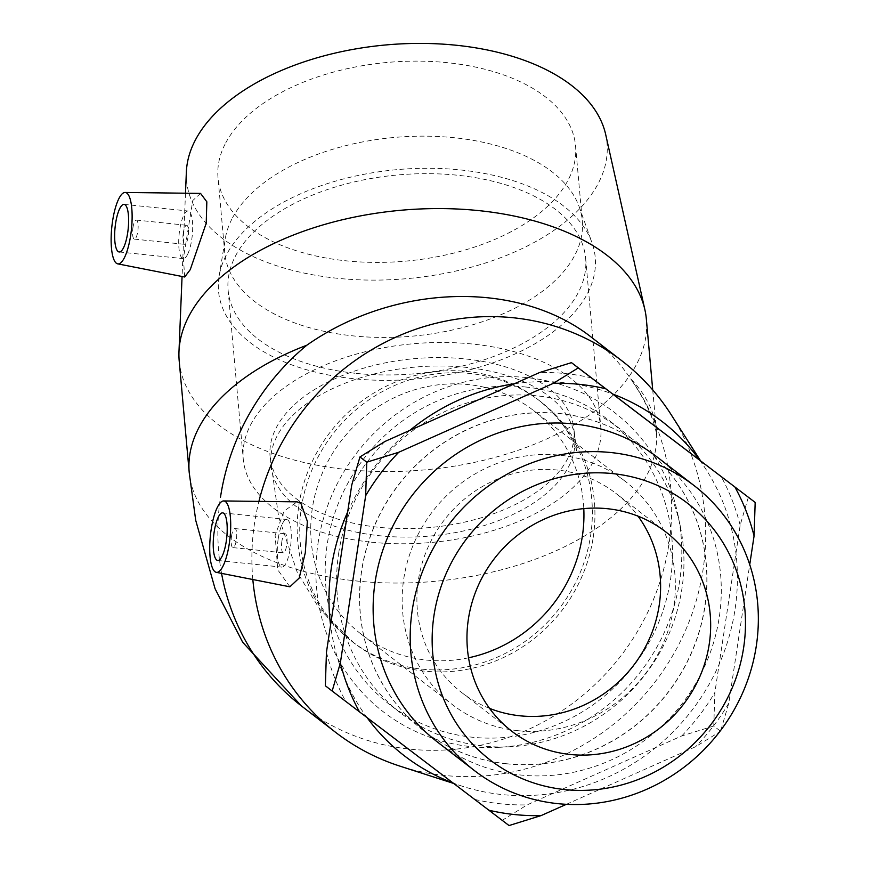<?xml version="1.0" encoding="UTF-8"?>
<svg xmlns="http://www.w3.org/2000/svg" width="869" height="869" viewBox="0 0 869 869"><rect width="100%" height="100%" fill="white"/><g stroke="black" fill="none" stroke-linecap="round" stroke-linejoin="round"><path stroke-width="0.65" stroke-dasharray="4.34 3.26" d="M657.203 457.083A179.916 170.498 -52.3 0 1 706.269 662.699A179.916 170.498 -52.3 0 1 520.661 775.018A179.916 170.498 -52.3 0 1 437.226 741.854M720.944 730.014L728.776 703.217L749.73 564.633M748.372 497.166L740.171 525.191L714.872 692.474L713.764 725.995L720.564 731.242M713.764 725.995L681.763 735.934L527.146 804.868L502.26 820.303L509.049 825.55M566.392 804.314L695.678 746.677L719.489 731.937M502.26 820.303L325.354 685.771M728.776 703.217A220.444 208.908 -52.3 0 1 695.678 746.677M740.171 525.191A220.444 208.908 127.7 0 0 721.031 476.331M681.763 735.934A220.444 208.908 127.7 0 0 714.872 692.474M591.713 377.982A220.444 208.908 127.7 0 0 539.475 372.573M384.848 441.517A220.444 208.908 127.7 0 0 351.749 484.978M474.908 799.458A220.444 208.908 127.7 0 0 527.146 804.868M326.451 652.25A220.444 208.908 127.7 0 0 345.59 701.12M506.823 763.851A179.47 170.085 -52.3 0 1 423.594 730.764A179.47 170.085 -52.3 0 1 398.708 484.75A179.47 170.085 -52.3 0 1 643.027 446.688A179.47 170.085 -52.3 0 1 691.974 651.804A179.47 170.085 -52.3 0 1 506.823 763.851M506.703 763.753A179.47 170.085 -52.3 0 1 423.475 730.666A179.47 170.085 -52.3 0 1 361.569 570.857A179.47 170.085 -52.3 0 1 470.9 427.83A179.47 170.085 -52.3 0 1 642.908 446.601A179.47 170.085 -52.3 0 1 691.854 651.717A179.47 170.085 -52.3 0 1 506.703 763.753M593.212 537.422A152.553 144.569 127.7 0 0 540.594 401.587A152.553 144.569 127.7 0 0 332.925 433.935A152.553 144.569 127.7 0 0 354.074 643.049A152.553 144.569 127.7 0 0 500.283 658.995A152.553 144.569 127.7 0 0 593.212 537.422M468.543 657.8A141.191 133.804 -52.3 0 1 426.505 660.082A141.191 133.804 -52.3 0 1 361.026 634.044A141.191 133.804 -52.3 0 1 322.518 472.693A141.191 133.804 -52.3 0 1 468.174 384.554A141.191 133.804 -52.3 0 1 533.642 410.581A141.191 133.804 -52.3 0 1 583.794 508.615M517.913 730.688A141.191 133.804 -52.3 0 1 452.445 704.661A141.191 133.804 -52.3 0 1 413.937 543.299A141.191 133.804 -52.3 0 1 559.582 455.16A141.191 133.804 -52.3 0 1 625.061 481.198A141.191 133.804 -52.3 0 1 663.568 642.549A141.191 133.804 -52.3 0 1 517.913 730.688M489.54 708.365A125.94 119.346 -52.3 0 1 461.765 692.593A125.94 119.346 -52.3 0 1 427.407 548.665A125.94 119.346 -52.3 0 1 557.333 470.042A125.94 119.346 -52.3 0 1 615.741 493.255A125.94 119.346 -52.3 0 1 638.02 516.153M231.523 536.227A9.57 2.64 95.9 0 1 234.923 528.569A9.57 2.64 95.9 0 1 236.564 538.367A9.57 2.64 95.9 0 1 232.957 547.611A9.57 2.64 95.9 0 1 231.523 536.227M132.935 227.732A9.57 2.64 95.9 0 1 136.346 220.074A9.57 2.64 95.9 0 1 137.975 229.872A9.57 2.64 95.9 0 1 134.369 239.116A9.57 2.64 95.9 0 1 132.935 227.732M356.084 373.366A179.47 99.761 174.9 0 0 585.63 258.267A179.47 99.761 174.9 0 0 397.959 174.941A179.47 99.761 174.9 0 0 228.123 290.344A179.47 99.761 174.9 0 0 356.084 373.366M371.237 542.18A179.47 99.761 174.9 0 0 600.783 427.07A179.47 99.761 174.9 0 0 413.112 343.755A179.47 99.761 174.9 0 0 243.266 459.158A179.47 99.761 174.9 0 0 371.237 542.18M567.902 458.213A152.553 84.793 -5.1 0 1 403.976 528.656A152.553 84.793 -5.1 0 1 270.085 456.746A152.553 84.793 -5.1 0 1 414.448 358.658A152.553 84.793 -5.1 0 1 573.974 429.482A152.553 84.793 -5.1 0 1 567.902 458.213M183.283 232.946A9.57 2.64 -84.1 0 0 184.717 244.33A9.57 2.64 -84.1 0 0 186.411 242.733A9.57 2.64 -84.1 0 0 188.497 232.186A9.57 2.64 -84.1 0 0 186.683 225.288A9.57 2.64 -84.1 0 0 183.283 232.946M187.476 254.628A23.93 6.594 95.9 0 1 183.24 258.614A23.93 6.594 95.9 0 1 179.144 234.13A23.93 6.594 95.9 0 1 188.16 211.015A23.93 6.594 95.9 0 1 192.69 228.243A23.93 6.594 95.9 0 1 187.476 254.628M179.21 361.048A234.511 130.35 174.9 0 0 424.43 469.912A234.511 130.35 174.9 0 0 646.351 319.119M189.214 472.519A234.511 130.35 174.9 0 0 434.435 581.383A234.511 130.35 174.9 0 0 656.356 430.589A234.511 130.35 174.9 0 0 630.601 378.743C620.173 363.253 607.409 349.664 592.31 337.965M184.706 277.005L183.402 258.31L192.777 200.522L200.543 193.407M226.049 255.573A189.105 105.116 174.9 0 0 219.107 276.157A189.105 105.116 174.9 0 0 371.215 380.014A189.105 105.116 174.9 0 0 587.705 293.027A189.105 105.116 174.9 0 0 591.985 242.69A189.105 105.116 174.9 0 0 415.86 168.467A189.105 105.116 174.9 0 0 226.049 255.573M231.893 219.021A179.47 99.761 174.9 0 0 225.299 238.551A179.47 99.761 174.9 0 0 224.756 252.836A179.47 99.761 174.9 0 0 382.273 337.433A179.47 99.761 174.9 0 0 575.137 254.563A179.47 99.761 174.9 0 0 582.273 220.748A179.47 99.761 174.9 0 0 579.188 206.789A179.47 99.761 174.9 0 0 412.036 136.346A179.47 99.761 174.9 0 0 231.893 219.021M225.158 143.993A179.47 99.761 174.9 0 0 218.021 177.808A179.47 99.761 174.9 0 0 375.538 262.405A179.47 99.761 174.9 0 0 568.402 179.535A179.47 99.761 174.9 0 0 575.539 145.72A179.47 99.761 174.9 0 0 418.022 61.123A179.47 99.761 174.9 0 0 225.158 143.993M186.357 172.073A211.058 117.315 174.9 0 0 407.268 278.612A211.058 117.315 174.9 0 0 605.671 134.445M281.86 541.441A9.57 2.64 -84.1 0 0 283.294 552.825A9.57 2.64 -84.1 0 0 286.9 543.57A9.57 2.64 -84.1 0 0 285.271 533.783A9.57 2.64 -84.1 0 0 281.86 541.441M278.232 538.639A23.93 6.594 95.9 0 1 286.748 519.499A23.93 6.594 95.9 0 1 290.833 543.983A23.93 6.594 95.9 0 1 281.817 567.109A23.93 6.594 95.9 0 1 278.232 538.639M289.898 586.792L277.743 569.803L275.136 535.282L284.076 511.07L297.057 501.869M252.825 579.514A234.511 222.247 -52.3 0 1 254.519 523.377A234.511 222.247 -52.3 0 1 258.919 501.391M671.292 414.882A234.511 222.247 -52.3 0 1 654.65 682.458A234.511 222.247 -52.3 0 1 399.957 766.143M347.665 512.004A211.058 200.022 -52.3 0 1 409.831 430.383M514.339 383.783A211.058 200.022 -52.3 0 1 612.917 394.113M699.578 460.016A211.058 200.022 -52.3 0 1 706.454 470.086A211.058 200.022 -52.3 0 1 691.485 710.907A211.058 200.022 -52.3 0 1 462.254 786.217A211.058 200.022 -52.3 0 1 453.021 782.98M367.076 717.631A211.058 200.022 -52.3 0 1 330.568 625.061M318.021 543.375A189.105 179.21 -52.3 0 1 494.179 377.189A189.105 179.21 -52.3 0 1 678.016 515.121A189.105 179.21 -52.3 0 1 679.677 580.829A189.105 179.21 -52.3 0 1 498.643 747.329A189.105 179.21 -52.3 0 1 318.021 543.375M338.671 553.173A179.47 170.085 -52.3 0 1 448.002 410.146A179.47 170.085 -52.3 0 1 620.01 428.917A179.47 170.085 -52.3 0 1 680.34 526.364A179.47 170.085 -52.3 0 1 681.915 588.715A179.47 170.085 -52.3 0 1 510.103 746.743A179.47 170.085 -52.3 0 1 400.576 712.982A179.47 170.085 -52.3 0 1 338.671 553.173M525.332 386.977A179.47 170.085 -52.3 0 1 608.561 420.075A179.47 170.085 -52.3 0 1 670.466 579.873A179.47 170.085 -52.3 0 1 561.135 722.91A179.47 170.085 -52.3 0 1 389.127 704.14A179.47 170.085 -52.3 0 1 340.181 499.023A179.47 170.085 -52.3 0 1 525.332 386.977M652.717 389.931L656.779 434.239L653.923 423.659C649.654 410.125 641.876 395.156 630.601 378.743A234.511 222.247 -52.3 0 1 599.241 680.438A234.511 222.247 -52.3 0 1 301.347 705.878M221.552 573.377A234.511 222.247 -52.3 0 1 220.509 497.101M298.882 505.215A152.553 144.569 -52.3 0 1 467.272 371.465A152.553 144.569 -52.3 0 1 538.02 399.599A152.553 144.569 -52.3 0 1 590.638 535.434A152.553 144.569 -52.3 0 1 497.709 657.007A152.553 144.569 -52.3 0 1 351.5 641.05A152.553 144.569 -52.3 0 1 298.882 505.215M568.663 466.653A152.553 84.793 174.9 0 0 574.724 437.922A152.553 84.793 174.9 0 0 465.958 367.348A152.553 84.793 174.9 0 0 270.846 465.187A152.553 84.793 174.9 0 0 404.726 537.096A152.553 84.793 174.9 0 0 568.663 466.653M361.026 634.044L452.445 704.661M625.061 481.198L533.642 410.581M461.765 692.593L511.819 731.264M665.795 531.926L615.741 493.255M585.63 258.267L600.783 427.07M228.123 290.344L243.266 459.158M354.074 643.049L319.77 609.278L297.307 572.475L278.656 516.838L270.085 456.746M540.594 401.587L538.02 399.599C553.151 411.808 564.122 424.506 570.933 437.683L576.538 450.815L573.974 429.482M134.369 239.116L184.717 244.33M136.346 220.074L186.683 225.288M119.162 251.977L183.24 258.614M124.093 204.378L188.16 211.015M219.107 276.157L225.299 238.551M579.188 206.789L591.985 242.69M224.756 252.836L218.021 177.808M575.539 145.72L582.273 220.748M185.488 193.211L182.066 276.494M232.957 547.611L283.294 552.825M234.923 528.569L285.271 533.783M222.67 512.862L286.748 519.499M217.75 560.472L281.817 567.109M706.454 470.086L700.468 460.689M462.254 786.217L453.618 783.436M678.016 515.121L680.34 526.364M510.103 746.743L498.643 747.329M620.01 428.917L608.561 420.075M400.576 712.982L389.127 704.14"/><path stroke-width="1.3" d="M564.915 789.595A161.927 153.455 -52.3 0 1 466.664 538.715A161.927 153.455 -52.3 0 1 734.848 566.479A161.927 153.455 -52.3 0 1 564.915 789.595M557.713 803.64A179.916 170.498 127.7 0 0 743.321 691.322A179.916 170.498 127.7 0 0 694.255 485.706A179.916 170.498 127.7 0 0 449.338 523.855A179.916 170.498 127.7 0 0 474.278 770.466A179.916 170.498 127.7 0 0 557.713 803.64M570.227 754.488A125.94 119.346 -52.3 0 1 511.819 731.264A125.94 119.346 -52.3 0 1 477.472 587.335A125.94 119.346 -52.3 0 1 607.398 508.713A125.94 119.346 -52.3 0 1 665.795 531.926A125.94 119.346 -52.3 0 1 700.153 675.865A125.94 119.346 -52.3 0 1 570.227 754.488M474.278 770.466L437.226 741.854A179.916 170.498 -52.3 0 1 412.286 495.232A179.916 170.498 -52.3 0 1 657.203 457.083L694.255 485.706M340.355 662.993L332.154 691.029L325.354 685.771L326.451 652.25L351.749 484.978L359.962 456.942L384.848 441.517L539.475 372.573L571.476 362.645L578.265 367.891L553.379 383.316L398.752 452.26L366.761 462.199L365.653 495.721L340.355 662.993A220.444 208.908 -52.3 0 0 359.494 711.863L509.049 825.55L541.05 815.611L566.392 804.314M366.761 462.199L359.962 456.942M571.476 362.645L755.172 502.412L578.265 367.891M749.73 564.633L754.075 535.934L755.172 502.412M719.489 731.937L720.944 730.014M332.154 691.029L359.494 711.863M541.05 815.611A220.444 208.908 -52.3 0 1 488.812 810.201M734.935 487.074A220.444 208.908 -52.3 0 1 754.075 535.934M553.379 383.316A220.444 208.908 -52.3 0 1 605.617 388.725M365.653 495.721A220.444 208.908 -52.3 0 1 398.752 452.26M583.794 508.615A141.191 133.804 -52.3 0 1 468.543 657.8M638.02 516.153A125.94 119.346 -52.3 0 1 642.473 652.217A125.94 119.346 -52.3 0 1 520.162 715.817A125.94 119.346 -52.3 0 1 489.54 708.365M123.409 247.991A23.93 6.594 95.9 0 1 119.162 251.977A23.93 6.594 95.9 0 1 115.077 227.504A23.93 6.594 95.9 0 1 124.093 204.378A23.93 6.594 95.9 0 1 128.623 221.606A23.93 6.594 95.9 0 1 123.409 247.991M118.966 198.458A35.89 9.885 95.9 0 1 125.082 192.462A35.89 9.885 95.9 0 1 131.458 229.199A35.89 9.885 95.9 0 1 117.684 263.85A35.89 9.885 95.9 0 1 111.395 247.089A35.89 9.885 95.9 0 1 118.966 198.458M652.717 389.931L646.351 319.119A234.511 130.35 174.9 0 0 644.885 309.722A234.511 130.35 174.9 0 0 432.056 208.625A234.511 130.35 174.9 0 0 188.53 316.859A234.511 130.35 174.9 0 0 178.981 351.532A234.511 130.35 174.9 0 0 179.21 361.048L189.214 472.519L195.721 520.346L215.088 588.78L242.701 642.289L301.402 705.921L335.412 732.187A234.511 222.247 -52.3 0 1 252.825 579.514M258.919 501.391A234.511 222.247 -52.3 0 1 622.139 361.004L592.31 337.965C519.608 280.003 395.308 283.153 306.822 345.221A234.511 130.35 174.9 0 0 198.534 428.33A234.511 130.35 174.9 0 0 189.214 472.519M125.082 192.462L200.543 193.396L206.833 201.804L206.225 223.181L190.257 269.64L184.706 277.005L117.684 263.85M644.885 309.722L605.671 134.445A211.058 117.315 174.9 0 0 414.122 43.45A211.058 117.315 174.9 0 0 194.949 140.865A211.058 117.315 174.9 0 0 186.357 172.073L185.488 193.211M214.165 532.002A23.93 6.594 95.9 0 1 222.67 512.862A23.93 6.594 95.9 0 1 226.766 537.346A23.93 6.594 95.9 0 1 217.75 560.472A23.93 6.594 95.9 0 1 214.165 532.002M229.275 543.679A35.89 9.885 95.9 0 1 216.272 572.334A35.89 9.885 95.9 0 1 210.385 535.652A35.89 9.885 95.9 0 1 223.659 500.946A35.89 9.885 95.9 0 1 225.777 501.869A35.89 9.885 95.9 0 1 229.275 543.679M223.659 500.946L297.057 501.858L300.761 502.966L307.354 521.335L305.312 552.695L299.186 578.07L289.898 586.792M622.139 361.004A234.511 222.247 -52.3 0 1 671.292 414.882L700.468 460.689M453.618 783.436L399.957 766.143A234.511 222.247 -52.3 0 1 335.412 732.187M330.568 625.061A211.058 200.022 -52.3 0 1 331.361 567.729A211.058 200.022 -52.3 0 1 347.665 512.004M409.831 430.383A211.058 200.022 -52.3 0 1 514.339 383.783M612.917 394.113A211.058 200.022 -52.3 0 1 699.578 460.016M453.021 782.98A211.058 200.022 -52.3 0 1 367.076 717.631M301.347 705.878A234.511 222.247 -52.3 0 1 221.552 573.377M220.509 497.101A234.511 222.247 -52.3 0 1 306.822 345.221M182.066 276.494L178.981 351.532M216.272 572.334L289.888 586.803"/></g></svg>
